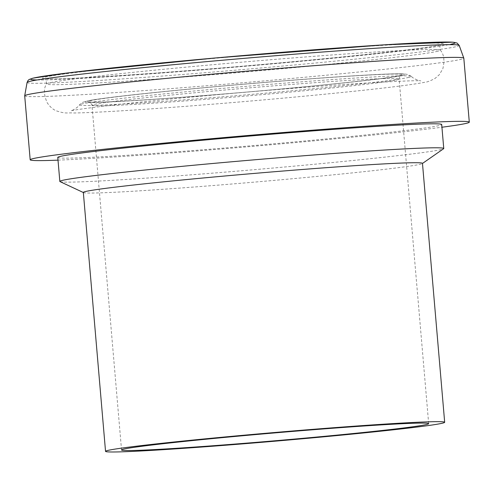 <?xml version="1.0" encoding="UTF-8"?>
<svg xmlns="http://www.w3.org/2000/svg" width="494" height="494" viewBox="0 0 494 494"><rect width="100%" height="100%" fill="white"/><g stroke="black" fill="none" stroke-linecap="round" stroke-linejoin="round"><path stroke-width="0.37" stroke-dasharray="2.47 1.85" d="M58.014 160.149A220.361 5.619 175.1 0 0 250.223 146.57A220.361 5.619 175.1 0 0 441.939 127.236M24.7 95.83A220.361 5.619 175.1 0 0 222.146 84.511A220.361 5.619 175.1 0 0 459.266 59.731A220.361 5.619 175.1 0 0 463.817 58.187M57.779 157.432A192.666 4.909 175.1 0 0 230.408 147.533A192.666 4.909 175.1 0 0 437.727 125.865A192.666 4.909 175.1 0 0 441.704 124.519M60.04 181.619A192.666 4.909 175.1 0 0 236.688 171.171A192.666 4.909 175.1 0 0 439.784 149.855A192.666 4.909 175.1 0 0 443.593 148.737M83.338 192.425A170.189 4.335 175.1 0 0 83.523 192.604A170.189 4.335 175.1 0 0 239.559 183.373A170.189 4.335 175.1 0 0 418.961 164.545A170.189 4.335 175.1 0 0 422.327 163.557A170.189 4.335 175.1 0 0 422.475 163.353M395.941 80.059A154.134 3.927 175.1 0 0 399.127 78.978A154.134 3.927 175.1 0 0 245.222 88.228A154.134 3.927 175.1 0 0 91.983 105.308A154.134 3.927 175.1 0 0 230.087 97.392A154.134 3.927 175.1 0 0 395.941 80.059M399.516 75.749A158.148 4.032 175.1 0 0 195.698 88.55A158.148 4.032 175.1 0 0 140.42 100.146A158.148 4.032 175.1 0 0 399.516 75.749M401.993 75.545A160.686 4.094 175.1 0 0 194.908 88.556A160.686 4.094 175.1 0 0 138.74 100.338A160.686 4.094 175.1 0 0 401.993 75.545M407.902 77.595A166.521 4.242 175.1 0 0 411.286 76.335A166.521 4.242 175.1 0 0 245.067 86.425A166.521 4.242 175.1 0 0 79.553 104.771A166.521 4.242 175.1 0 0 226.734 96.491A166.521 4.242 175.1 0 0 407.902 77.595M436.264 51.58A197.662 5.039 175.1 0 0 440.315 50.122A197.662 5.039 175.1 0 0 242.857 62.071A197.662 5.039 175.1 0 0 46.479 83.894A197.662 5.039 175.1 0 0 222.177 73.927A197.662 5.039 175.1 0 0 436.264 51.58M439.098 45.25A201.101 5.125 175.1 0 0 179.927 61.528A201.101 5.125 175.1 0 0 109.637 76.274A201.101 5.125 175.1 0 0 439.098 45.25M37.019 79.972A212.982 5.428 175.1 0 0 247.241 66.091A212.982 5.428 175.1 0 0 450.695 44.318M27.077 82.467A216.86 5.527 175.1 0 0 220.645 71.426A216.86 5.527 175.1 0 0 454.727 46.973A216.86 5.527 175.1 0 0 459.198 45.417M428.675 423.654L399.127 78.978C399.769 76.317 400.43 75.088 401.109 75.292L399.035 75.817C388.469 78.12 343.67 83.22 288.348 88.34C248.463 92.032 210.036 95.231 173.067 97.923C134.979 100.659 109.118 102.091 95.49 102.221L89.402 102.017C89.704 101.381 90.569 102.48 91.983 105.308L121.536 449.991M411.286 76.335L407.877 74.471L404.043 73.909C398.825 73.631 388.408 73.902 372.785 74.724C340.378 76.459 298.29 79.528 246.518 83.924C202.126 87.734 163.952 91.402 131.997 94.934C111.267 97.238 97.028 99.103 89.272 100.529L82.726 102.295L79.553 104.771C77.144 108.544 70.512 111.218 70.957 110.847C73.804 109.989 87.203 108.137 111.162 105.29C146.428 101.227 201.12 95.947 255.065 91.402C296.326 87.932 332.623 85.203 363.954 83.202C397.614 81.183 416.559 80.405 420.789 80.855C421.271 81.158 414.145 79.546 411.286 76.335M440.315 50.122C444.032 54.309 444.859 60.546 442.803 68.839L439.277 74.742L435.041 78.441C430.07 81.016 426.637 82.3 424.747 82.276C412.626 84.684 386.259 87.963 345.633 92.119C302.322 96.54 255.583 100.764 205.405 104.784C144.964 109.612 93.984 112.817 73.686 112.978C66.764 112.521 66.295 114.083 56.501 110.897C53.136 109.649 50.042 106.939 47.22 102.752C43.781 94.934 43.534 88.642 46.485 83.887C46.331 79.911 45.646 78.163 44.423 78.626C45.491 78.966 51.382 78.997 62.108 78.713C88.661 77.811 130.527 75.137 187.714 70.685C294.924 62.392 419.604 49.74 438.616 45.318L441.457 44.59C439.907 44.985 439.524 46.831 440.315 50.122"/><path stroke-width="0.74" d="M441.939 127.236A220.361 5.619 175.1 0 0 464.749 123.698A220.361 5.619 175.1 0 0 469.3 122.154A220.361 5.619 175.1 0 0 249.26 135.381A220.361 5.619 175.1 0 0 30.183 159.797A220.361 5.619 175.1 0 0 58.014 160.149M469.3 122.154L463.817 58.187A220.361 5.619 175.1 0 0 463.81 58.15A220.361 5.619 175.1 0 0 243.777 71.414A220.361 5.619 175.1 0 0 24.7 95.793A220.361 5.619 175.1 0 0 24.7 95.83L30.183 159.797M422.481 163.446L443.593 148.737A192.666 4.909 175.1 0 0 443.76 148.509L441.704 124.519A192.666 4.909 175.1 0 0 249.322 136.085A192.666 4.909 175.1 0 0 57.779 157.432L59.836 181.422A192.666 4.909 175.1 0 0 60.04 181.619L83.35 192.524M443.76 148.509A192.666 4.909 175.1 0 0 251.378 160.068A192.666 4.909 175.1 0 0 59.836 181.422M444.674 422.284L422.475 163.353A170.189 4.335 175.1 0 0 252.539 173.567A170.189 4.335 175.1 0 0 83.338 192.425L105.537 451.362A170.189 4.335 175.1 0 0 258.029 442.618A170.189 4.335 175.1 0 0 441.161 423.475A170.189 4.335 175.1 0 0 444.674 422.284A170.189 4.335 175.1 0 0 274.732 432.503A170.189 4.335 175.1 0 0 105.537 451.362M425.495 424.735A154.134 3.927 175.1 0 0 428.675 423.654A154.134 3.927 175.1 0 0 274.769 432.911A154.134 3.927 175.1 0 0 121.536 449.991A154.134 3.927 175.1 0 0 259.64 442.068A154.134 3.927 175.1 0 0 425.495 424.735M450.695 44.318A212.982 5.428 175.1 0 0 238.534 55.939A212.982 5.428 175.1 0 0 37.019 79.972M27.077 82.467L28.065 80.417L29.202 79.472L33.005 78.138L70.648 72.587L215.563 57.952L384.523 44.824L452.646 42.169L457.024 43.021L459.198 45.417A216.86 5.527 175.1 0 0 242.671 58.471A216.86 5.527 175.1 0 0 27.077 82.467L24.7 95.793M459.198 45.417L463.81 58.15"/></g></svg>
